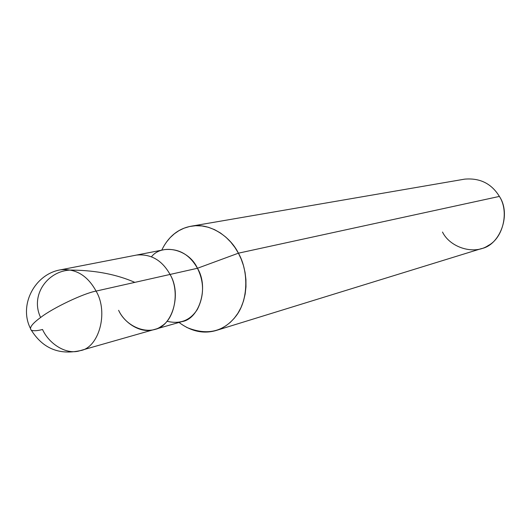 <?xml version="1.0" encoding="UTF-8"?>
<svg xmlns="http://www.w3.org/2000/svg" width="531" height="531" viewBox="0 0 531 531"><rect width="100%" height="100%" fill="white"/><g stroke="black" fill="none" stroke-linecap="round" stroke-linejoin="round"><path stroke-width="0.8" d="M30.367 328.271C18.578 304.847 34.953 273.916 60.746 269.788L164.643 249.603C178.715 248.276 189.653 254.502 197.452 268.274C209.241 287.424 199.258 319.158 181.881 321.633L154.335 329.492C141.518 333.873 124.772 323.744 118.612 310.303C126.219 327.255 148.959 335.964 161.431 326.18C175.024 318.613 179.79 290.729 170.046 274.447L96.071 291.094C84.017 293.192 53.166 307.788 40.887 317.292C32.112 323.684 28.926 327.972 31.316 330.176C33.446 331.112 37.19 330.879 42.533 329.492C49.098 344.115 66.707 355.272 80.095 350.666C98.64 348.177 108.955 312.732 96.071 291.094C87.535 275.549 75.76 268.447 60.746 269.788C75.76 268.447 87.535 275.549 96.071 291.094C84.017 293.192 53.166 307.788 40.887 317.292C32.112 323.684 28.926 327.972 31.316 330.176C42.745 348.363 59.001 355.193 80.095 350.666C98.64 348.177 108.955 312.732 96.071 291.094L170.046 274.447C162.041 260.19 150.864 253.732 136.52 255.066C150.864 253.732 162.041 260.19 170.046 274.447C182.14 294.26 172.044 327.003 154.335 329.492C172.044 327.003 182.14 294.26 170.046 274.447L197.452 268.274C188.91 249.059 162.167 243.225 151.527 256.699M166.256 242.348L170.139 237.642L174.374 233.773L178.92 230.666L184.018 228.197L189.627 226.498L195.647 225.715L201.919 225.947L208.271 227.255L214.511 229.631L220.451 232.99L225.914 237.211L230.779 242.109L234.954 247.499L238.412 253.181L197.452 268.274L170.046 274.447C179.79 290.729 175.024 318.613 161.431 326.18C148.959 335.964 126.219 327.255 118.612 310.303M191.153 226.206L464.645 179.146C479.918 177.812 491.5 183.567 499.386 196.417L238.412 253.181C229.936 235.824 208.796 222.429 191.153 226.206C178.137 228.629 168.334 236.614 161.729 250.167M186.6 327.368C207.063 335.784 223.544 331.988 236.063 315.978C248.594 299.942 248.608 270.717 238.412 253.181L197.452 268.274C204.243 281.941 204.229 295.634 197.406 309.341C190.237 320.498 180.095 324.468 166.973 321.242M216.11 330.501L481.278 248.654C500.063 245.216 511.565 214.318 499.386 196.417L238.412 253.181L241.174 259.042L243.43 265.467L245.05 272.357L245.919 279.552L245.966 286.859L245.156 294.081L243.503 301.011L241.061 307.442L237.941 313.224L234.271 318.248L230.195 322.45L225.861 325.822L221.228 328.483L216.11 330.501C203.486 334.138 191.127 331.457 179.027 322.45M442.496 232.047C450.149 247.791 474.455 255.185 488.274 245.508C503.222 237.875 509.335 211.431 499.386 196.417M40.595 317.438C29.477 294.28 49.197 268.679 73.477 270.133C96.582 270.531 117.039 274.607 134.841 282.366M154.335 329.492L80.095 350.666"/></g></svg>
